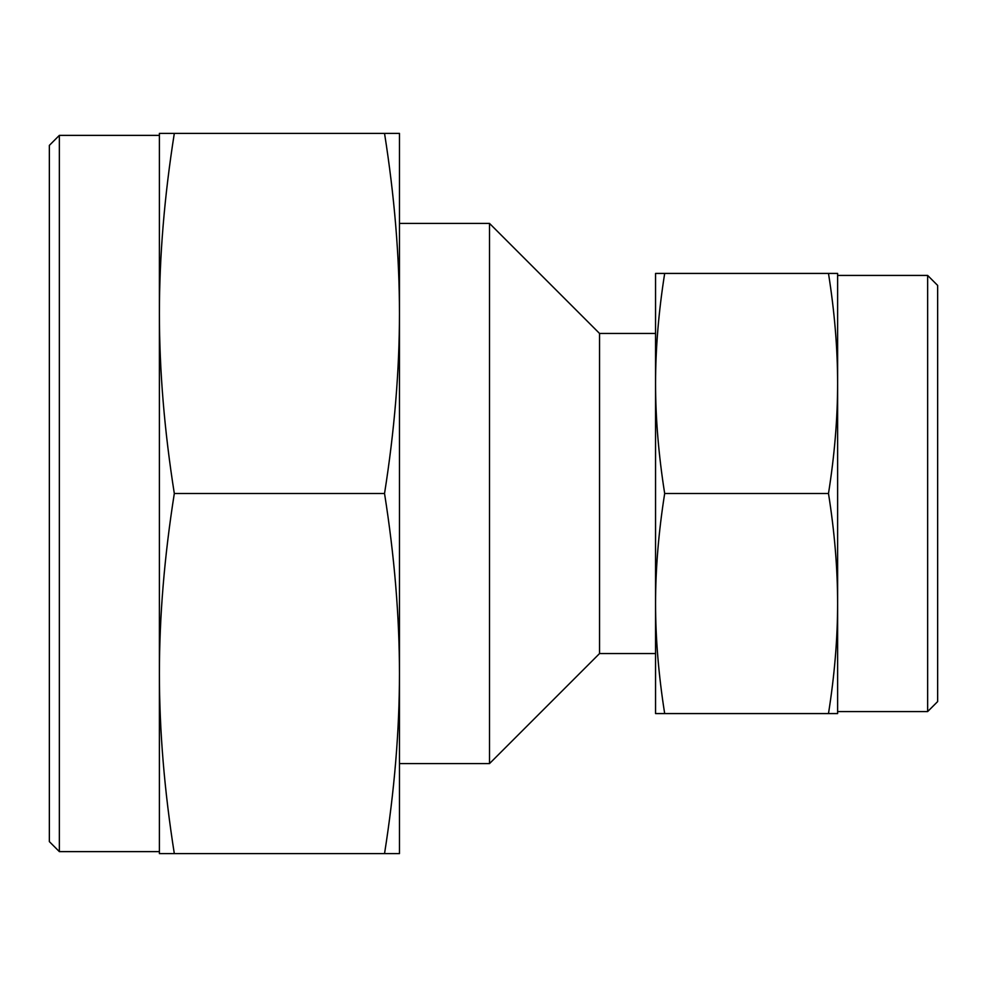 <?xml version="1.0" encoding="UTF-8"?>
<svg xmlns="http://www.w3.org/2000/svg" width="987" height="987" viewBox="0 0 987 987"><rect width="100%" height="100%" fill="white"/><g stroke="black" fill="none" stroke-linecap="round" stroke-linejoin="round"><path stroke-width="1.48" d="M489.503 223.407L599.541 333.446L599.541 653.554L489.503 763.593L489.503 223.407L399.464 223.407M927.644 275.422L937.65 285.428L937.65 701.572L927.644 711.578L927.644 275.422L837.618 275.422M828.488 713.576L837.618 713.576L837.618 383.462C837.593 418.476 834.558 455.155 828.488 493.5C834.558 531.845 837.593 568.524 837.618 603.538C837.593 638.552 834.558 675.219 828.488 713.576L664.683 713.576C658.613 675.219 655.578 638.552 655.553 603.538C655.578 568.524 658.613 531.845 664.683 493.5C658.613 455.155 655.578 418.476 655.553 383.462C655.578 348.448 658.613 311.781 664.683 273.424L655.553 273.424L655.553 713.576L664.683 713.576M828.488 493.5L664.683 493.5M828.488 273.424C834.558 311.781 837.593 348.448 837.618 383.462L837.618 273.424L664.683 273.424M59.356 135.379L59.356 851.621L49.35 841.615L49.35 145.385L59.356 135.379L159.388 135.379M174.317 493.5C164.397 430.751 159.425 370.73 159.388 313.434L159.388 673.566C159.425 616.27 164.397 556.249 174.317 493.5L384.535 493.5C394.455 556.249 399.439 616.27 399.464 673.566C399.439 730.849 394.455 790.871 384.535 853.619L387.459 853.619M384.535 493.5C394.455 430.751 399.439 370.73 399.464 313.434L399.464 133.381L384.535 133.381C394.455 196.129 399.439 256.151 399.464 313.434L399.464 853.619L174.317 853.619C164.397 790.871 159.425 730.849 159.388 673.566L159.388 853.619L174.317 853.619M384.535 133.381L159.388 133.381L159.388 313.434C159.425 256.151 164.397 196.129 174.317 133.381L171.393 133.381M599.541 333.446L655.553 333.446M599.541 653.554L655.553 653.554M399.464 763.593L489.503 763.593M837.618 711.578L927.644 711.578M159.388 851.621L59.356 851.621"/></g></svg>
